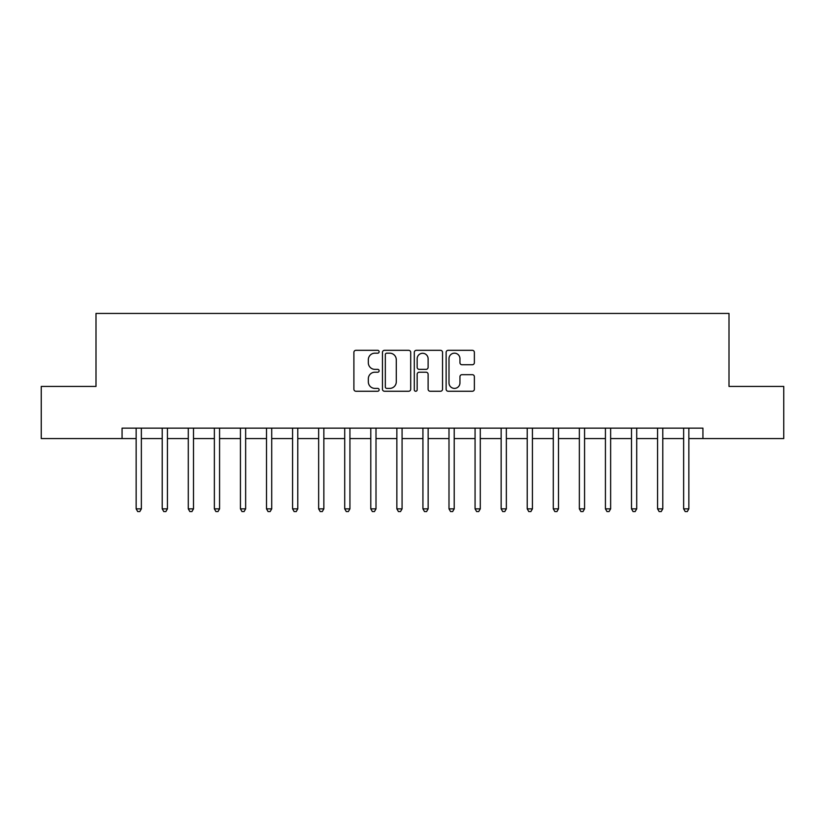<?xml version="1.0" encoding="UTF-8"?>
<svg xmlns="http://www.w3.org/2000/svg" width="825" height="825" viewBox="0 0 825 825"><rect width="100%" height="100%" fill="white"/><g stroke="black" fill="none" stroke-linecap="round" stroke-linejoin="round"><path stroke-width="1.24" d="M379.129 351.749A1.433 1.433 0 0 0 377.695 350.316L355.946 350.316A2.052 2.052 0 0 0 353.894 352.358L353.894 389.214A2.052 2.052 0 0 0 355.946 391.256L377.695 391.256A1.433 1.433 0 0 0 379.129 389.823A1.433 1.433 0 0 0 377.695 388.389L374.88 388.389A6.548 6.548 0 0 1 368.332 381.841L368.332 378.768A6.548 6.548 0 0 1 374.88 372.219L377.695 372.219A1.433 1.433 0 0 0 379.129 370.786A1.433 1.433 0 0 0 377.695 369.353L374.88 369.353A6.548 6.548 0 0 1 368.332 362.804L368.332 359.731A6.548 6.548 0 0 1 374.88 353.183L377.695 353.183A1.433 1.433 0 0 0 379.129 351.749M472.333 364.743A2.052 2.052 0 0 0 474.375 362.701L474.375 352.358A2.052 2.052 0 0 0 472.333 350.316L448.171 350.316A2.052 2.052 0 0 0 446.129 352.358L446.129 389.214A2.052 2.052 0 0 0 448.171 391.256L472.333 391.256A2.052 2.052 0 0 0 474.375 389.214L474.375 376.726A2.052 2.052 0 0 0 472.333 374.674L461.99 374.674A2.052 2.052 0 0 0 459.948 376.726L459.948 382.913A5.476 5.476 0 0 1 454.472 388.389A5.476 5.476 0 0 1 448.996 382.913L448.996 358.658A5.476 5.476 0 0 1 454.472 353.183A5.476 5.476 0 0 1 459.948 358.658L459.948 362.701A2.052 2.052 0 0 0 461.99 364.743L472.333 364.743M122.069 438.57L41.25 438.57L41.25 386.43L95.999 386.43L95.999 313.428L729.001 313.428L729.001 386.43L783.75 386.43L783.75 438.57L702.931 438.57L702.931 428.144L122.069 428.144L122.069 438.57L136.146 438.57M410.706 352.358A2.052 2.052 0 0 0 408.664 350.316L384.502 350.316A2.052 2.052 0 0 0 382.46 352.358L382.46 389.214A2.052 2.052 0 0 0 384.502 391.256L408.664 391.256A2.052 2.052 0 0 0 410.706 389.214L410.706 352.358M416.336 350.316L440.498 350.316A2.052 2.052 0 0 1 442.54 352.358L442.54 389.214A2.052 2.052 0 0 1 440.498 391.256L430.155 391.256A2.052 2.052 0 0 1 428.113 389.214L428.113 374.272A2.052 2.052 0 0 0 426.061 372.219L419.203 372.219A2.052 2.052 0 0 0 417.161 374.272L417.161 389.823A1.433 1.433 0 0 1 415.728 391.256A1.433 1.433 0 0 1 414.294 389.823L414.294 352.358A2.052 2.052 0 0 1 416.336 350.316M141.364 438.57L162.216 438.57M167.434 438.57L188.286 438.57M193.504 438.57L214.366 438.57M219.574 438.57L240.436 438.57M245.644 438.57L266.506 438.57M271.714 438.57L292.576 438.57M297.784 438.57L318.646 438.57M323.854 438.57L344.716 438.57M349.934 438.57L370.786 438.57M376.004 438.57L396.856 438.57M402.074 438.57L422.926 438.57M428.144 438.57L448.996 438.57M454.214 438.57L475.066 438.57M480.284 438.57L501.146 438.57M506.354 438.57L527.216 438.57M532.424 438.57L553.286 438.57M558.494 438.57L579.356 438.57M584.564 438.57L605.426 438.57M610.634 438.57L631.496 438.57M636.714 438.57L657.566 438.57M662.784 438.57L683.636 438.57M688.854 438.57L702.931 438.57M386.76 353.183A1.433 1.433 0 0 0 385.327 354.616L385.327 386.956A1.433 1.433 0 0 0 386.76 388.389L389.72 388.389A6.548 6.548 0 0 0 396.278 381.841L396.278 359.731A6.548 6.548 0 0 0 389.72 353.183L386.76 353.183M428.113 358.762A5.476 5.476 0 0 0 422.637 353.286A5.476 5.476 0 0 0 417.161 358.762L417.161 367.311A2.052 2.052 0 0 0 419.203 369.353L426.061 369.353A2.052 2.052 0 0 0 428.113 367.311L428.113 358.762M141.622 428.144L141.508 428.402A2.083 2.083 90 0 0 141.364 429.186L141.364 508.86L136.146 508.86L136.146 429.186A2.083 2.083 90 0 0 136.001 428.402L135.888 428.144M141.364 508.86L139.796 511.572L137.713 511.572L136.146 508.86M167.692 428.144L167.588 428.402A2.083 2.083 0 0 0 167.434 429.186L167.434 508.86L162.216 508.86L162.216 429.186A2.083 2.083 0 0 0 162.071 428.402L161.958 428.144M167.434 508.86L165.866 511.572L163.783 511.572L162.216 508.86M193.762 428.144L193.658 428.402A2.083 2.083 0 0 0 193.504 429.186L193.504 508.86L188.286 508.86L188.286 429.186A2.083 2.083 0 0 0 188.141 428.402L188.028 428.144M193.504 508.86L191.936 511.572L189.853 511.572L188.286 508.86M219.832 428.144L219.728 428.402A2.083 2.083 0 0 0 219.574 429.186L219.574 508.86L214.366 508.86L214.366 429.186A2.083 2.083 0 0 0 214.211 428.402L214.108 428.144M219.574 508.86L218.006 511.572L215.923 511.572L214.366 508.86M245.902 428.144L245.798 428.402A2.083 2.083 0 0 0 245.644 429.186L245.644 508.86L240.436 508.86L240.436 429.186A2.083 2.083 0 0 0 240.281 428.402L240.178 428.144M245.644 508.86L244.087 511.572L241.993 511.572L240.436 508.86M271.972 428.144L271.868 428.402A2.083 2.083 0 0 0 271.714 429.186L271.714 508.86L266.506 508.86L266.506 429.186A2.083 2.083 0 0 0 266.351 428.402L266.248 428.144M271.714 508.86L270.157 511.572L268.063 511.572L266.506 508.86M298.042 428.144L297.938 428.402A2.083 2.083 0 0 0 297.784 429.186L297.784 508.86L292.576 508.86L292.576 429.186A2.083 2.083 0 0 0 292.421 428.402L292.318 428.144M297.784 508.86L296.227 511.572L294.133 511.572L292.576 508.86M324.112 428.144L324.008 428.402A2.083 2.083 0 0 0 323.854 429.186L323.854 508.86L318.646 508.86L318.646 429.186A2.083 2.083 0 0 0 318.491 428.402L318.388 428.144M323.854 508.86L322.297 511.572L320.213 511.572L318.646 508.86M350.192 428.144L350.078 428.402A2.083 2.083 0 0 0 349.934 429.186L349.934 508.86L344.716 508.86L344.716 429.186A2.083 2.083 0 0 0 344.561 428.402L344.458 428.144M349.934 508.86L348.367 511.572L346.283 511.572L344.716 508.86M376.262 428.144L376.148 428.402A2.083 2.083 0 0 0 376.004 429.186L376.004 508.86L370.786 508.86L370.786 429.186A2.083 2.083 0 0 0 370.631 428.402L370.528 428.144M376.004 508.86L374.437 511.572L372.353 511.572L370.786 508.86M402.332 428.144L402.218 428.402A2.083 2.083 0 0 0 402.074 429.186L402.074 508.86L396.856 508.86L396.856 429.186A2.083 2.083 0 0 0 396.712 428.402L396.598 428.144M402.074 508.86L400.507 511.572L398.423 511.572L396.856 508.86M428.402 428.144L428.288 428.402A2.083 2.083 0 0 0 428.144 429.186L428.144 508.86L422.926 508.86L422.926 429.186A2.083 2.083 0 0 0 422.782 428.402L422.668 428.144M428.144 508.86L426.577 511.572L424.493 511.572L422.926 508.86M454.472 428.144L454.369 428.402A2.083 2.083 0 0 0 454.214 429.186L454.214 508.86L448.996 508.86L448.996 429.186A2.083 2.083 0 0 0 448.852 428.402L448.738 428.144M454.214 508.86L452.647 511.572L450.563 511.572L448.996 508.86M480.542 428.144L480.439 428.402A2.083 2.083 0 0 0 480.284 429.186L480.284 508.86L475.066 508.86L475.066 429.186A2.083 2.083 0 0 0 474.922 428.402L474.808 428.144M480.284 508.86L478.717 511.572L476.633 511.572L475.066 508.86M506.612 428.144L506.509 428.402A2.083 2.083 0 0 0 506.354 429.186L506.354 508.86L501.146 508.86L501.146 429.186A2.083 2.083 0 0 0 500.992 428.402L500.888 428.144M506.354 508.86L504.787 511.572L502.703 511.572L501.146 508.86M532.682 428.144L532.579 428.402A2.083 2.083 0 0 0 532.424 429.186L532.424 508.86L527.216 508.86L527.216 429.186A2.083 2.083 0 0 0 527.062 428.402L526.958 428.144M532.424 508.86L530.867 511.572L528.773 511.572L527.216 508.86M558.752 428.144L558.649 428.402A2.083 2.083 0 0 0 558.494 429.186L558.494 508.86L553.286 508.86L553.286 429.186A2.083 2.083 0 0 0 553.132 428.402L553.028 428.144M558.494 508.86L556.937 511.572L554.843 511.572L553.286 508.86M584.822 428.144L584.719 428.402A2.083 2.083 0 0 0 584.564 429.186L584.564 508.86L579.356 508.86L579.356 429.186A2.083 2.083 0 0 0 579.202 428.402L579.098 428.144M584.564 508.86L583.007 511.572L580.913 511.572L579.356 508.86M610.892 428.144L610.789 428.402A2.083 2.083 0 0 0 610.634 429.186L610.634 508.86L605.426 508.86L605.426 429.186A2.083 2.083 0 0 0 605.272 428.402L605.168 428.144M610.634 508.86L609.077 511.572L606.994 511.572L605.426 508.86M636.972 428.144L636.859 428.402A2.083 2.083 0 0 0 636.714 429.186L636.714 508.86L631.496 508.86L631.496 429.186A2.083 2.083 0 0 0 631.342 428.402L631.238 428.144M636.714 508.86L635.147 511.572L633.064 511.572L631.496 508.86M663.042 428.144L662.929 428.402A2.083 2.083 0 0 0 662.784 429.186L662.784 508.86L657.566 508.86L657.566 429.186A2.083 2.083 0 0 0 657.412 428.402L657.308 428.144M662.784 508.86L661.217 511.572L659.134 511.572L657.566 508.86M689.112 428.144L688.999 428.402A2.083 2.083 0 0 0 688.854 429.186L688.854 508.86L683.636 508.86L683.636 429.186A2.083 2.083 0 0 0 683.492 428.402L683.378 428.144M688.854 508.86L687.287 511.572L685.204 511.572L683.636 508.86"/></g></svg>
